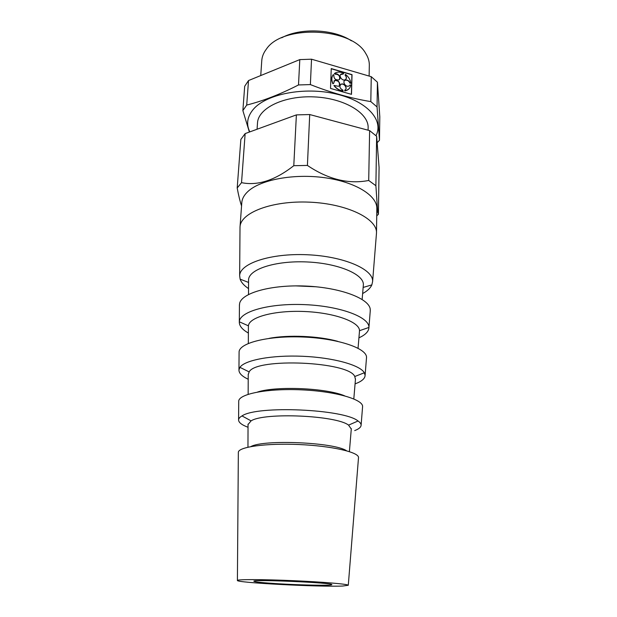 <?xml version="1.0" encoding="UTF-8"?>
<svg xmlns="http://www.w3.org/2000/svg" width="617" height="617" viewBox="0 0 617 617"><rect width="100%" height="100%" fill="white"/><g stroke="black" fill="none" stroke-linecap="round" stroke-linejoin="round"><path stroke-width="0.93" d="M248.52 80.549L246.707 105.075C263.097 100.933 280.365 94.231 298.505 84.953L299.8 59.602L248.52 80.549L244.694 86.264L242.867 110.582L249.384 132.046M278.406 583.767C302.183 585.224 332.37 585.764 331.807 584.646C334.46 582.772 251.404 579.139 253.88 581.245C254.844 581.978 263.019 582.818 278.406 583.767M342.813 586.027L348.289 585.263C348.281 584.129 323.069 581.97 292.944 580.666C262.819 579.34 237.514 579.294 237.406 580.42C234.977 582.672 320.161 587.122 342.813 586.027M358.485 457.937L358.516 457.529C358.863 452.184 331.722 445.929 298.89 444.525C266.05 443.06 238.47 446.924 238.347 452.276L238.347 452.693M346.553 450.772C334.599 442.343 263.498 439.235 250.857 446.592M351.281 429.046L348.574 425.128C336.35 415.364 264.107 412.21 251.08 420.871L248.034 424.542M354.706 430.589C358.932 428.985 361.068 427.149 361.115 425.098C361.092 423.756 360.073 422.383 358.045 420.995C344.109 409.086 256.927 405.284 242.003 415.927C239.866 417.138 238.725 418.411 238.586 419.753C238.478 422.36 241.625 424.866 248.026 427.272M362.557 407.112L362.595 406.557C363.097 399.353 335.201 391.271 301.273 389.836C267.354 388.309 238.856 393.931 238.725 401.15L238.725 401.706M344.633 395.829C326.293 388.008 276.509 385.841 257.559 392.026M355.446 379.393L354.76 376.517C349.083 361.547 256.117 357.482 249.152 371.904L248.219 374.712M355.068 383.905L358.377 382.517C362.765 380.396 365.009 378.02 365.094 375.383L364.338 372.776C360.205 365.11 333.473 357.59 302.739 356.279C272.004 354.906 244.725 360.066 239.936 367.339L238.956 369.868C238.833 373.146 241.918 376.27 248.204 379.239M366.467 358.246L366.521 357.544C367.184 348.466 338.556 338.517 303.579 337.044C268.603 335.463 239.226 342.875 239.088 351.975L239.088 352.685M337.823 341.371C318.935 335.98 288.378 334.645 269.089 338.371M359.441 331.63L359.503 330.689C359.68 321.989 334.776 312.773 304.698 311.516C274.619 310.15 249.006 317.161 248.427 325.838L248.396 326.779M358.924 337.869L361.909 336.342C366.452 333.712 368.789 330.781 368.927 327.542L368.927 327.45C369.521 317.2 340.491 306.132 304.991 304.644C269.498 303.032 239.62 311.523 239.319 321.789L239.311 321.889C239.18 325.815 242.196 329.532 248.373 333.041M370.231 311.23L370.231 309.233C369.259 298.551 340.422 287.514 305.808 286.064C271.195 284.491 241.509 292.975 239.604 303.525L239.435 305.515M315.943 286.766L295.643 285.879M363.297 285.656L363.367 284.853C364.153 274.364 338.363 263.258 306.857 261.947C275.359 260.505 248.697 269.328 248.574 279.84L248.566 280.65M362.634 293.569L365.31 291.957C368.542 289.797 370.717 287.445 371.843 284.9L372.614 281.491C373.532 269.313 343.792 256.271 307.173 254.744C270.555 253.078 239.789 263.467 239.651 275.691L240.121 279.146C241.278 282.478 244.085 285.617 248.543 288.586M376.393 234.229L376.486 232.917C377.326 218.696 346.939 203.703 309.472 202.152C272.004 200.432 240.429 212.718 240.021 226.956L240.005 228.275M376.486 232.917L376.84 208.577C377.326 195.705 355.662 181.976 324.75 177.719C293.893 173.385 260.443 179.724 247.995 191.417C244.147 194.98 242.08 198.736 241.795 202.685L240.021 226.956M376.74 215.865L378.422 214.284L379.069 167.415L376.64 136.28L369.622 130.611L309.711 114.546L307.413 165.433L293.785 165.695C275.128 180.311 257.713 185.972 241.532 182.655L237.198 187.992C238.524 195.227 239.982 201.219 241.555 205.97M378.422 214.284L377.666 211.67L375.892 185.717L368.711 180.472C348.543 184.414 328.113 179.4 307.413 165.433M376.64 136.28L375.892 185.717M309.711 114.546L296.384 114.893L245.142 133.596L240.854 139.427L237.198 187.992M245.142 133.596L241.532 182.655M296.384 114.893L293.785 165.695M339.45 79.385C340.183 75.976 338.679 74.233 334.938 74.171L334.36 73.593L335.71 72.737C338.131 71.742 340.777 71.927 343.654 73.3L343.291 74.032L340.584 74.595M345.844 79.277C346.646 77.973 346.384 76.585 345.065 75.104L345.188 74.958C346.854 77.04 346.823 78.644 345.104 79.786C341.911 81.29 338.085 75.205 341.425 73.947L341.309 74.086M349.955 83.202L350.078 83.064C349.045 80.68 347.433 79.709 345.235 80.164L345.119 80.303C347.309 79.855 348.921 80.819 349.955 83.202L350.803 83.272C350.41 79.755 348.62 76.786 345.427 74.372L345.065 75.104M349.592 85.539L348.821 86.056C345.589 87.506 341.864 81.367 345.235 80.164M344.818 90.954L344.733 90.09L344.818 90.954L346.507 90.522L349.114 88.694M344.756 90.167C348.027 88.817 344.232 82.825 341.047 84.298L341.162 84.159C339.011 86.241 339.597 88.231 342.913 90.136L342.998 91C339.404 90.606 336.381 88.802 333.944 85.586L334.059 85.447C336.504 88.655 339.52 90.46 343.114 90.861M339.234 85.755C339.975 82.285 338.463 80.542 334.684 80.526L333.92 81.058M334.938 74.171L335.054 74.025C338.301 72.551 342.088 78.668 338.702 79.909C335.324 80.071 333.712 78.482 333.882 75.151L333.188 74.719C331.352 77.241 331.252 80.264 332.864 83.804L333.596 83.418L334.684 80.526M351.382 94.316L351.906 74.78L331.236 68.757M343.407 73.886L341.425 73.947M345.427 74.372L345.188 74.958M350.078 83.064L350.803 83.272M344.942 90.815L346.631 90.383C348.967 89.419 350.34 87.645 350.749 85.061L350.024 84.853M344.733 90.09C348.219 88.91 344.448 82.647 341.162 84.159M334.8 80.38C338.07 78.822 341.926 85.053 338.455 86.287L334.059 85.447M332.864 83.804L333.596 83.418M333.303 74.572C331.476 77.094 331.368 80.125 332.987 83.657M334.476 73.446L335.054 74.025M330.519 88.424L351.497 94.347L352.029 74.634L331.244 68.58L330.519 88.424M311.531 59.201L310.374 84.591C331.059 92.743 351.204 98.411 370.809 101.604L371.257 76.693L311.531 59.201L299.8 59.602M369.622 130.611L368.711 180.472M377.427 82.208L377.049 106.934L379.478 140.252L379.802 116.752L377.427 82.208L371.257 76.693M377.141 142.728L379.478 140.252M377.049 106.934L370.809 101.604M310.374 84.591L298.505 84.953M369.12 76.068L369.321 65.309C369.398 61.26 368.172 57.273 365.657 53.347C351.729 27.433 282.601 24.418 266.459 49.013C263.613 52.707 262.048 56.579 261.77 60.613L260.744 75.552M351.435 40.83C333.728 28.984 300.394 27.526 281.722 37.784M375.984 135.647C384.021 120.369 367.339 101.119 335.802 93.923C304.374 86.573 266.613 93.977 253.572 109.039C247.232 116.451 245.975 124.071 249.8 131.899M246.707 105.075L242.867 110.582M368.094 130.195L368.133 127.858C368.873 113.104 344.24 98.118 314.061 96.892C283.897 95.481 258.053 108.268 257.497 123.03L257.073 129.238M348.289 585.263L358.516 457.529M237.406 580.42L238.347 452.276M349.392 451.621L351.32 428.63M247.957 447.186L248.042 424.118M348.574 425.128L358.045 420.995M251.08 420.871L242.003 415.927M361.115 425.098L362.595 406.557M238.586 419.753L238.725 401.15M353.811 398.921L355.492 378.846M248.15 394.302L248.227 374.164M354.76 376.517L364.338 372.776M249.152 371.904L239.936 367.339M365.094 375.383L366.521 357.544M238.956 369.868L239.088 351.975M358.053 348.227L359.503 330.959M248.335 343.438L248.404 326.108M359.503 330.689L368.927 327.45M248.427 325.838L239.319 321.789M368.927 327.542L370.3 310.374M239.311 321.889L239.435 304.667M362.14 299.438L363.367 284.853M248.52 294.479L248.574 279.84M363.143 287.437L371.843 284.9M248.566 282.432L240.121 279.146M372.614 281.491L376.486 233.118M239.651 275.691L240.013 227.164M376.786 212.395L377.666 211.67"/></g></svg>
